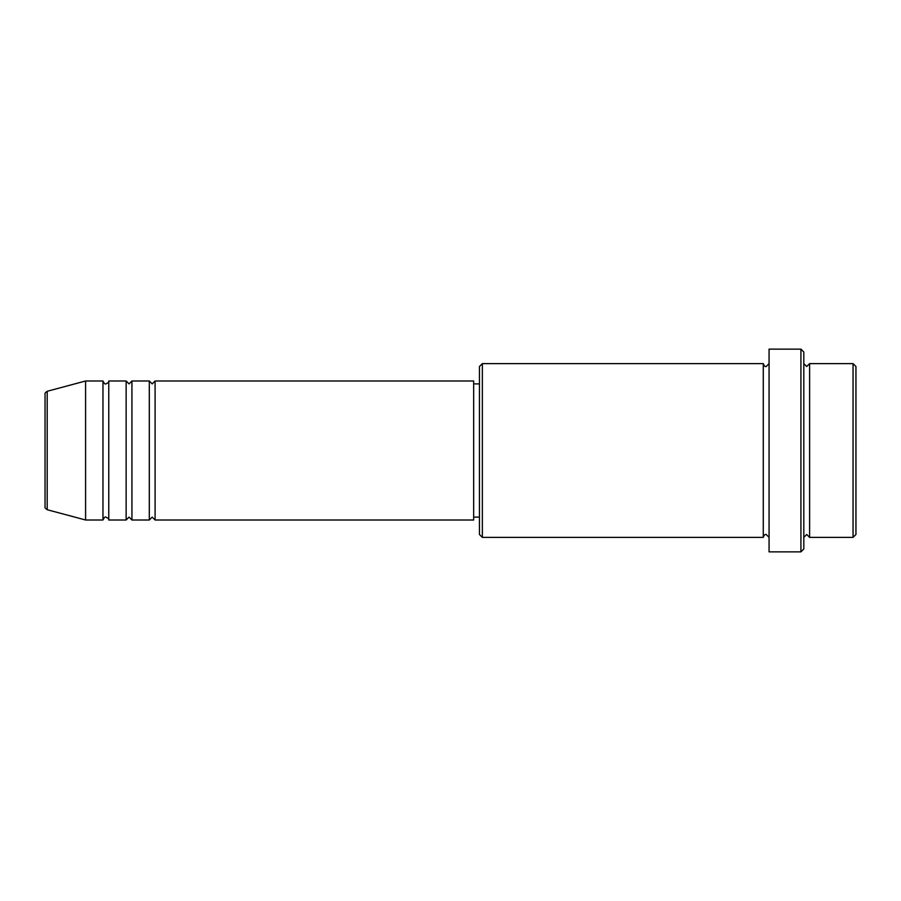 <?xml version="1.0" encoding="UTF-8"?>
<svg xmlns="http://www.w3.org/2000/svg" width="901" height="901" viewBox="0 0 901 901"><rect width="100%" height="100%" fill="white"/><g stroke="black" fill="none" stroke-linecap="round" stroke-linejoin="round"><path stroke-width="0.68" stroke-dasharray="4.5 3.38" d="M45.05 394.086L45.05 506.914M155.096 520.001L155.096 380.999M149.307 520.001L149.307 380.999M131.929 520.001L131.929 380.999M126.14 520.001L126.14 380.999M108.762 520.001L108.762 380.999M102.973 520.001L102.973 380.999M855.95 534.484L855.95 366.516M853.056 363.621L853.056 537.379M479.456 366.516L479.456 534.484M482.362 537.379L482.362 363.621M803.816 548.968L803.816 352.032M800.921 349.137L800.921 551.862M809.616 537.379L809.616 363.621M763.271 537.379L763.271 363.621M769.071 551.862L769.071 349.137M473.667 520.001L473.667 380.999M85.595 520.001L85.595 380.999M803.816 450.5L803.816 537.379L803.816 450.5M769.071 450.5L769.071 537.379L769.071 450.5M479.456 450.5L479.456 383.894L479.456 450.5M47.201 509.718L47.201 391.282"/><path stroke-width="1.35" d="M45.05 506.914L45.05 394.086C44.633 393.523 45.343 392.588 47.201 391.282L47.201 509.718C45.343 508.412 44.633 507.477 45.05 506.914M155.096 380.999L155.096 520.001L473.667 520.001L473.667 380.999L155.096 380.999L152.201 383.894L149.307 380.999L149.307 520.001L131.929 520.001L131.929 380.999L149.307 380.999M126.14 380.999L126.14 520.001L108.762 520.001L108.762 380.999L126.14 380.999L129.034 383.894L131.929 380.999M102.973 380.999L102.973 520.001L85.595 520.001L85.595 380.999L102.973 380.999C104.189 383.511 105.158 384.468 105.867 383.894C108.345 382.734 109.314 381.765 108.762 380.999M853.056 363.621L855.95 366.516L855.95 534.484L853.056 537.379L853.056 363.621L809.616 363.621L809.616 537.379L853.056 537.379M482.362 537.379L479.456 534.484L479.456 366.516L482.362 363.621L482.362 537.379L763.271 537.379L763.271 363.621C764.127 365.919 765.084 366.887 766.177 366.516L769.071 363.621M800.921 349.137L803.816 352.032L803.816 548.968L800.921 551.862L800.921 349.137L769.071 349.137L769.071 551.862L800.921 551.862M803.816 363.621L806.722 366.516L809.616 363.621M473.667 517.106L479.456 517.106M47.201 509.718L85.595 520.001M47.201 391.282L85.595 380.999M482.362 363.621L763.271 363.621M473.667 383.894L479.456 383.894M763.271 537.379C764.127 535.081 765.084 534.113 766.177 534.484L769.071 537.379M809.616 537.379L806.722 534.484L803.816 537.379M108.762 520.001C109.314 519.235 108.345 518.266 105.867 517.106C105.158 516.532 104.189 517.489 102.973 520.001M131.929 520.001L129.034 517.106L126.14 520.001M155.096 520.001L152.201 517.106L149.307 520.001"/></g></svg>
